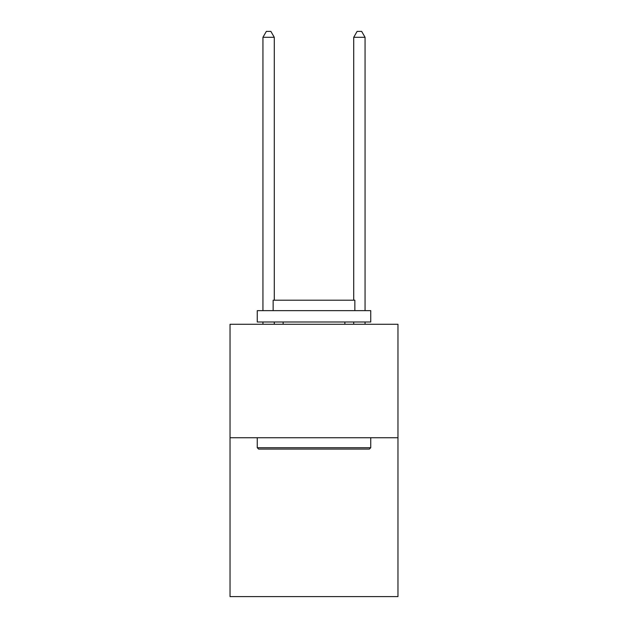 <?xml version="1.0" encoding="UTF-8"?>
<svg xmlns="http://www.w3.org/2000/svg" width="628" height="628" viewBox="0 0 628 628"><rect width="100%" height="100%" fill="white"/><g stroke="black" fill="none" stroke-linecap="round" stroke-linejoin="round"><path stroke-width="0.94" d="M397.971 437.732L397.971 596.6L230.029 596.6L230.029 324.26L397.971 324.26L397.971 437.732L230.029 437.732M258.626 449.083L257.26 447.717L370.74 447.717L369.374 449.083L258.626 449.083M370.74 310.64L370.74 321.991L257.26 321.991L257.26 310.64L370.74 310.64M273.149 310.64L273.149 300.2L354.851 300.2L354.851 310.64M370.74 437.732L370.74 447.717M257.26 437.732L257.26 447.717M344.866 321.991L344.866 324.26M283.134 321.991L283.134 324.26M274.287 300.2L274.287 37.303L262.936 37.303L262.936 310.64M262.936 321.991L262.936 324.26M274.287 321.991L274.287 324.26M262.936 37.303L266.343 31.4L270.88 31.4L274.287 37.303M365.064 324.26L365.064 321.991M365.064 310.64L365.064 37.303L353.713 37.303L353.713 300.2M353.713 324.26L353.713 321.991M353.713 37.303L357.12 31.4L361.657 31.4L365.064 37.303"/></g></svg>
